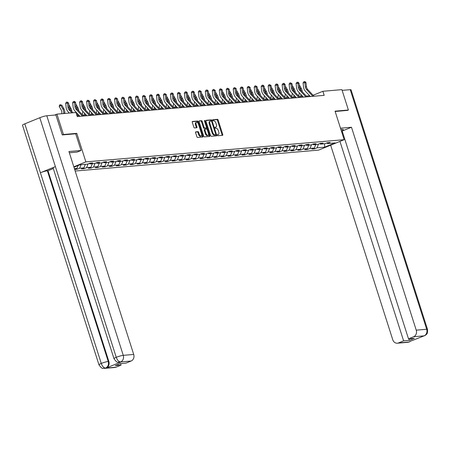 <?xml version="1.0" encoding="UTF-8"?>
<svg xmlns="http://www.w3.org/2000/svg" width="450" height="450" viewBox="0 0 450 450"><rect width="100%" height="100%" fill="white"/><g stroke="black" fill="none" stroke-linecap="round" stroke-linejoin="round"><path stroke-width="0.67" d="M217.406 135.191A0.591 0.298 67.8 0 0 217.89 135.726L222.559 135.326A0.849 0.427 67.8 0 0 222.626 135.309A0.849 0.427 67.8 0 0 222.744 134.488L218.149 120.088A0.849 0.427 67.8 0 0 217.451 119.329L212.788 119.728A0.591 0.298 67.8 0 0 212.743 119.739A0.591 0.298 67.8 0 0 212.659 120.313A0.591 0.298 67.8 0 0 213.143 120.847L213.75 120.797A2.711 1.361 67.8 0 1 215.972 123.238L216.354 124.436A2.711 1.361 67.8 0 1 215.972 127.069A2.711 1.361 67.8 0 1 215.764 127.114L215.162 127.17A0.591 0.298 67.8 0 0 215.117 127.181A0.591 0.298 67.8 0 0 215.032 127.755A0.591 0.298 67.8 0 0 215.516 128.289L216.124 128.233A2.711 1.361 67.8 0 1 218.346 130.674L218.728 131.873A2.711 1.361 67.8 0 1 218.346 134.505A2.711 1.361 67.8 0 1 218.138 134.556L217.536 134.606A0.591 0.298 67.8 0 0 217.491 134.618A0.591 0.298 67.8 0 0 217.406 135.191M195.784 131.833A0.849 0.427 67.8 0 0 195.716 131.85A0.849 0.427 67.8 0 0 195.598 132.671L196.886 136.71A0.849 0.427 67.8 0 0 197.584 137.475L202.764 137.025A0.849 0.427 67.8 0 0 202.832 137.014A0.849 0.427 67.8 0 0 202.95 136.187L198.354 121.793A0.849 0.427 67.8 0 0 197.662 121.028L192.476 121.472A0.849 0.427 67.8 0 0 192.409 121.489A0.849 0.427 67.8 0 0 192.291 122.31L193.849 127.192A0.849 0.427 67.8 0 0 194.546 127.952L196.763 127.761A0.849 0.427 67.8 0 0 196.83 127.749A0.849 0.427 67.8 0 0 196.948 126.922L196.172 124.504A2.267 1.142 67.8 0 1 196.493 122.304A2.267 1.142 67.8 0 1 198.523 124.301L201.549 133.785A2.267 1.142 67.8 0 1 201.229 135.979A2.267 1.142 67.8 0 1 199.198 133.982L198.697 132.407A0.849 0.427 67.8 0 0 198 131.642L195.66 131.884M120.532 361.952L119.379 362.261C117.776 361.468 117.99 364.269 113.985 358.673L53.128 167.985A5.31 0.709 -17.7 0 1 55.395 166.618L39.791 117.726A5.31 0.709 -17.7 0 1 46.794 115.757L55.901 114.969L62.274 134.938L75.701 133.785L76.781 133.358L63.444 134.505L56.942 114.131L54.608 115.082M76.781 133.358L85.883 161.876L344.16 139.68L318.6 150.114L75.172 171.034M347.361 110.436L348.396 110.014L335.053 111.161L344.16 139.68M348.396 110.014L341.893 89.64L322.869 91.277L313.099 95.265M56.942 114.131L75.966 112.494L77.265 116.567L324.169 95.349L322.869 91.277M210.549 135.534A0.849 0.427 67.8 0 0 211.247 136.299L216.433 135.855A0.849 0.427 67.8 0 0 216.495 135.838A0.849 0.427 67.8 0 0 216.613 135.017L212.018 120.617A0.849 0.427 67.8 0 0 211.326 119.852L206.139 120.302A0.849 0.427 67.8 0 0 206.078 120.313A0.849 0.427 67.8 0 0 205.954 121.14L210.549 135.534M209.599 136.44L204.412 136.884A0.849 0.427 67.8 0 1 203.721 136.125L199.125 121.725A0.849 0.427 67.8 0 1 199.243 120.904A0.849 0.427 67.8 0 1 199.311 120.887L201.527 120.696A0.849 0.427 67.8 0 1 202.224 121.461L204.086 127.299A0.849 0.427 67.8 0 0 204.778 128.059L206.252 127.935A0.849 0.427 67.8 0 0 206.319 127.918A0.849 0.427 67.8 0 0 206.438 127.097L204.497 121.016A0.591 0.298 67.8 0 1 204.581 120.442A0.591 0.298 67.8 0 1 205.11 120.966L209.784 135.602A0.849 0.427 67.8 0 1 209.661 136.423A0.849 0.427 67.8 0 1 209.599 136.44M73.823 166.804L85.883 161.876M76.866 168.486L77.108 169.251L79.633 168.227L83.925 167.856L81.405 168.885L84.094 168.654L86.614 167.625L90.911 167.254L88.391 168.283L91.074 168.053L93.594 167.023L97.892 166.657L95.372 167.681L98.055 167.451L100.581 166.421L104.878 166.056L102.353 167.085L105.041 166.854L107.561 165.825L111.859 165.454L109.339 166.483L112.022 166.252L114.542 165.223L118.839 164.852L116.319 165.881L119.008 165.651L121.528 164.621L125.826 164.256L123.306 165.285L125.989 165.054L128.509 164.025L132.806 163.654L130.286 164.683L132.969 164.453L135.495 163.423L139.787 163.052L137.267 164.081L139.956 163.851L142.476 162.821L146.773 162.456L144.253 163.485L146.936 163.254L149.456 162.225L153.754 161.854L151.234 162.883L153.922 162.653L156.442 161.623L160.74 161.252L158.214 162.281L160.903 162.051L163.423 161.021L167.721 160.656L165.201 161.685L167.884 161.454L170.404 160.425L174.701 160.054L172.181 161.083L174.87 160.852L177.39 159.823L181.688 159.452L179.167 160.481L181.851 160.251L184.371 159.221L188.668 158.856L186.148 159.885L188.831 159.654L191.357 158.625L195.654 158.254L193.129 159.283L195.817 159.053L198.338 158.023L202.635 157.652L200.115 158.681L202.798 158.451L205.318 157.421L209.616 157.056L207.096 158.079L209.784 157.849L212.304 156.825L216.602 156.454L214.076 157.483L216.765 157.252L219.285 156.223L223.583 155.852L221.062 156.881L223.746 156.651L226.266 155.621L230.563 155.256L228.043 156.279L230.732 156.049L233.252 155.019L237.549 154.654L235.029 155.683L237.713 155.453L240.232 154.423L244.53 154.052L242.01 155.081L244.693 154.851L247.219 153.821L251.516 153.45L248.991 154.479L251.679 154.249L254.199 153.219L258.497 152.854L255.977 153.883L258.66 153.653L261.18 152.623L265.477 152.252L262.957 153.281L265.646 153.051L268.166 152.021L272.464 151.65L269.944 152.679L272.627 152.449L275.147 151.419L279.444 151.054L276.924 152.083L279.608 151.852L282.133 150.823L286.425 150.452L283.905 151.481L286.594 151.251L289.114 150.221L293.411 149.85L290.891 150.879L293.574 150.649L296.094 149.619L300.392 149.254L297.872 150.283L300.561 150.053L303.081 149.023L307.378 148.652L304.853 149.681L307.541 149.451L310.061 148.421L314.359 148.05L311.839 149.079L314.522 148.849L317.042 147.819L324.652 147.167L335.154 142.881L327.544 143.533L330.064 142.509L327.381 142.74L324.855 143.764L320.558 144.135L323.083 143.106L320.394 143.336L317.874 144.366L313.577 144.737L316.097 143.707L313.414 143.938L310.894 144.968L306.596 145.333L309.116 144.309L306.428 144.54L303.907 145.569L299.61 145.935L302.13 144.906L299.447 145.136L296.927 146.166L292.629 146.537L295.149 145.507L292.466 145.738L289.941 146.768L285.649 147.139L288.169 146.109L285.48 146.34L282.96 147.369L278.662 147.735L281.183 146.706L278.499 146.936L275.979 147.966L271.682 148.337L274.202 147.308L271.519 147.538L268.993 148.567L264.696 148.939L267.221 147.909L264.532 148.14L262.012 149.169L257.715 149.535L260.235 148.506L257.552 148.736L255.032 149.766L250.734 150.137L253.254 149.107L250.566 149.338L248.046 150.368L243.748 150.739L246.268 149.709L243.585 149.94L241.065 150.969L236.768 151.335L239.287 150.306L236.604 150.536L234.079 151.566L229.781 151.937L232.307 150.907L229.618 151.138L227.098 152.167L222.801 152.539L225.321 151.509L222.638 151.74L220.118 152.769L215.82 153.135L218.34 152.106L215.651 152.342L213.131 153.366L208.834 153.737L211.359 152.708L208.671 152.938L206.151 153.968L201.853 154.339L204.373 153.309L201.69 153.54L199.17 154.569L194.873 154.935L197.393 153.911L194.704 154.142L192.184 155.166L187.886 155.537L190.406 154.507L187.723 154.738L185.203 155.768L180.906 156.139L183.426 155.109L180.743 155.34L178.217 156.369L173.919 156.741L176.445 155.711L173.756 155.942L171.236 156.971L166.939 157.337L169.459 156.308L166.776 156.538L164.256 157.567L159.958 157.939L162.478 156.909L159.789 157.14L157.269 158.169L152.972 158.541L155.492 157.511L152.809 157.742L150.289 158.771L145.991 159.137L148.511 158.107L145.828 158.338L143.303 159.368L139.011 159.739L141.531 158.709L138.842 158.94L136.322 159.969L132.024 160.341L134.544 159.311L131.861 159.542L129.341 160.571L125.044 160.937L127.564 159.907L124.881 160.138L122.355 161.167L118.058 161.539L120.583 160.509L117.894 160.74L115.374 161.769L111.077 162.141L113.597 161.111L110.914 161.342L108.394 162.371L104.096 162.737L106.616 161.708L103.927 161.938L101.407 162.968L97.11 163.339L99.63 162.309L96.947 162.54L94.427 163.569L90.129 163.941L92.649 162.911L89.966 163.142L87.441 164.171L79.836 164.824L73.957 167.22M77.108 169.251L74.672 169.464M74.649 169.391L76.944 168.458L74.419 168.671M81.006 164.722L79.633 168.227M85.303 164.351L83.925 167.856M90.129 163.941L89.235 163.44M88.071 163.912L86.614 167.625M92.284 163.755L90.911 167.254M97.11 163.339L96.216 162.838M95.051 163.316L93.594 167.023M99.27 163.153L97.892 166.657M104.096 162.737L103.202 162.236M102.038 162.714L100.581 166.421M106.251 162.551L104.878 166.056M111.077 162.141L110.183 161.64M109.018 162.112L107.561 165.825M113.231 161.955L111.859 165.454M118.058 161.539L117.169 161.038M115.999 161.516L114.542 165.223M120.218 161.353L118.839 164.852M125.044 160.937L124.149 160.436M122.985 160.914L121.528 164.621M127.198 160.751L125.826 164.256M132.024 160.341L131.13 159.84M129.966 160.312L128.509 164.025M134.179 160.155L132.806 163.654M139.011 159.739L138.116 159.238M136.946 159.716L135.495 163.423M141.165 159.553L139.787 163.052M145.991 159.137L145.097 158.636M143.933 159.114L142.476 162.821M148.146 158.951L146.773 162.456M152.972 158.541L152.083 158.04M150.913 158.513L149.456 162.225M155.132 158.355L153.754 161.854M159.958 157.939L159.064 157.438M157.899 157.911L156.442 161.623M162.112 157.753L160.74 161.252M166.939 157.337L166.044 156.836M164.88 157.314L163.423 161.021M169.093 157.151L167.721 160.656M173.919 156.741L173.031 156.234M171.861 156.713L170.404 160.425M176.079 156.555L174.701 160.054M180.906 156.139L180.011 155.638M178.847 156.111L177.39 159.823M183.06 155.953L181.688 159.452M187.886 155.537L186.992 155.036M185.828 155.514L184.371 159.221M190.041 155.351L188.668 158.856M194.873 154.935L193.978 154.434M192.814 154.912L191.357 158.625M197.027 154.755L195.654 158.254M201.853 154.339L200.959 153.838M199.794 154.311L198.338 158.023M204.007 154.153L202.635 157.652M208.834 153.737L207.945 153.236M206.775 153.714L205.318 157.421M210.994 153.551L209.616 157.056M215.82 153.135L214.926 152.634M213.761 153.112L212.304 156.825M217.974 152.949L216.602 156.454M222.801 152.539L221.906 152.038M220.742 152.511L219.285 156.223M224.955 152.353L223.583 155.852M229.781 151.937L228.893 151.436M227.722 151.914L226.266 155.621M231.941 151.751L230.563 155.256M236.768 151.335L235.873 150.834M234.709 151.312L233.252 155.019M238.922 151.149L237.549 154.654M243.748 150.739L242.854 150.238M241.689 150.711L240.232 154.423M245.908 150.553L244.53 154.052M250.734 150.137L249.84 149.636M248.676 150.114L247.219 153.821M252.889 149.951L251.516 153.45M257.715 149.535L256.821 149.034M255.656 149.513L254.199 153.219M259.869 149.349L258.497 152.854M264.696 148.939L263.807 148.438M262.637 148.911L261.18 152.623M266.856 148.753L265.477 152.252M271.682 148.337L270.787 147.836M269.623 148.309L268.166 152.021M273.836 148.151L272.464 151.65M278.662 147.735L277.768 147.234M276.604 147.713L275.147 151.419M280.817 147.549L279.444 151.054M285.649 147.139L284.754 146.638M283.584 147.111L282.133 150.823M287.803 146.953L286.425 150.452M292.629 146.537L291.735 146.036M290.571 146.509L289.114 150.221M294.784 146.351L293.411 149.85M299.61 145.935L298.716 145.434M297.551 145.912L296.094 149.619M301.77 145.749L300.392 149.254M306.596 145.333L305.702 144.833M304.537 145.311L303.081 149.023M308.751 145.153L307.378 148.652M313.577 144.737L312.683 144.236M311.518 144.709L310.061 148.421M315.731 144.551L314.359 148.05M320.558 144.135L319.669 143.634M318.499 144.112L317.042 147.819M324.602 143.786L324.652 147.167M327.544 143.533L326.649 143.032M63.444 134.505L62.409 134.927M309.651 95.749L306.276 96.041M302.664 96.351L299.295 96.638M295.684 96.953L292.314 97.239M288.703 97.549L285.328 97.841M281.717 98.151L278.347 98.443M274.736 98.752L271.361 99.039M267.756 99.349L264.381 99.641M260.769 99.951L257.4 100.243M253.789 100.552L250.414 100.839M246.803 101.149L243.433 101.441M239.822 101.751L236.447 102.043M232.841 102.353L229.466 102.639M225.855 102.949L222.486 103.241M218.874 103.551L215.499 103.843M211.894 104.153L208.519 104.439M204.907 104.754L201.538 105.041M197.927 105.351L194.552 105.643M190.941 105.953L187.571 106.239M183.96 106.554L180.585 106.841M176.979 107.151L173.604 107.443M169.993 107.752L166.624 108.039M163.013 108.354L159.638 108.641M156.026 108.951L152.657 109.243M149.046 109.552L145.676 109.845M142.065 110.154L138.69 110.441M135.079 110.751L131.709 111.043M128.098 111.353L124.723 111.645M121.117 111.954L117.742 112.241M114.131 112.551L110.762 112.843M107.151 113.153L103.776 113.445M100.164 113.754L96.795 114.041M93.184 114.351L89.809 114.643M86.203 114.953L82.828 115.245M79.217 115.554L77.001 115.746M78.092 165.532L76.944 168.458M314.28 148.084L314.522 148.849M307.294 148.686L307.541 149.451M300.313 149.282L300.561 150.053M293.332 149.884L293.574 150.649M286.346 150.486L286.594 151.251M279.366 151.082L279.608 151.852M272.385 151.684L272.627 152.449M265.399 152.286L265.646 153.051M258.418 152.888L258.66 153.653M251.432 153.484L251.679 154.249M244.451 154.086L244.693 154.851M237.471 154.688L237.713 155.453M230.484 155.284L230.732 156.049M223.504 155.886L223.746 156.651M216.518 156.487L216.765 157.252M209.537 157.084L209.784 157.849M202.556 157.686L202.798 158.451M195.57 158.287L195.817 159.053M188.589 158.884L188.831 159.654M181.609 159.486L181.851 160.251M174.623 160.088L174.87 160.852M167.642 160.684L167.884 161.454M160.656 161.286L160.903 162.051M153.675 161.888L153.922 162.653M146.694 162.489L146.936 163.254M139.708 163.086L139.956 163.851M132.727 163.688L132.969 164.453M125.747 164.289L125.989 165.054M118.761 164.886L119.008 165.651M111.78 165.487L112.022 166.252M104.794 166.089L105.041 166.854M97.813 166.686L98.055 167.451M90.832 167.287L91.074 168.053M83.846 167.889L84.094 168.654M217.361 134.843L217.446 134.837A2.711 1.361 67.8 0 0 217.654 134.786A2.711 1.361 67.8 0 0 217.839 134.679M215.466 127.237A2.711 1.361 67.8 0 1 215.28 127.35A2.711 1.361 67.8 0 1 215.072 127.401L214.987 127.406M222.103 135.366A0.849 0.427 67.8 0 0 222.053 134.769L217.457 120.369A0.849 0.427 67.8 0 0 216.765 119.61L212.614 119.964M211.388 121.089L211.331 120.898A0.849 0.427 67.8 0 0 210.634 120.139L205.909 120.544M215.972 135.894A0.849 0.427 67.8 0 0 215.921 135.298L215.724 134.674M215.589 134.775A0.591 0.298 67.8 0 0 215.634 134.764A0.591 0.298 67.8 0 0 215.719 134.19L211.686 121.551A0.591 0.298 67.8 0 0 211.196 121.016L210.561 121.073A2.711 1.361 67.8 0 0 210.352 121.117A2.711 1.361 67.8 0 0 209.976 123.75L212.732 132.39A2.711 1.361 67.8 0 0 214.954 134.831L215.589 134.775L214.898 135.056A0.591 0.298 67.8 0 0 214.942 135.045A0.591 0.298 67.8 0 0 214.982 135.023M209.869 121.354A2.711 1.361 67.8 0 0 209.666 121.404A2.711 1.361 67.8 0 0 209.284 124.031L209.976 123.75M214.898 135.056L214.262 135.112A2.711 1.361 67.8 0 1 212.04 132.671L209.284 124.031M199.074 121.129L201.527 120.696M205.684 128.166A0.849 0.427 67.8 0 1 205.627 128.199A0.849 0.427 67.8 0 1 205.56 128.216L204.092 128.34A0.849 0.427 67.8 0 1 203.394 127.581L201.532 121.742A0.849 0.427 67.8 0 0 200.835 120.977M206.482 127.704L206.972 129.234M208.553 134.196L209.093 135.883L209.784 135.602M206.021 133.358A2.267 1.142 67.8 0 0 208.052 135.354A2.267 1.142 67.8 0 0 208.367 133.155L207.304 129.814A0.849 0.427 67.8 0 0 206.612 129.054L205.138 129.178A0.849 0.427 67.8 0 0 205.071 129.195A0.849 0.427 67.8 0 0 204.953 130.016L206.021 133.358L205.329 133.639A2.267 1.142 67.8 0 0 207.36 135.636L208.052 135.354M205.014 129.229L204.446 129.459A0.849 0.427 67.8 0 0 204.384 129.476A0.849 0.427 67.8 0 0 204.261 130.297L204.953 130.016M205.329 133.639L204.261 130.297M209.138 136.479A0.849 0.427 67.8 0 0 209.093 135.883M201.229 135.979L200.542 136.266A2.267 1.142 67.8 0 1 198.506 134.269L198.006 132.688A0.849 0.427 67.8 0 0 197.308 131.923L195.553 132.075M196.493 122.304L195.801 122.586A2.267 1.142 67.8 0 0 195.486 124.785L196.172 124.504M196.301 127.8A0.849 0.427 67.8 0 0 196.256 127.209L195.486 124.785M198.051 123.289L197.662 122.074A0.849 0.427 67.8 0 0 196.971 121.309L192.246 121.719M202.309 137.064A0.849 0.427 67.8 0 0 202.258 136.474L201.735 134.826M299.222 84.797L301.314 88.419A6.474 5.529 85.1 0 1 302.226 91.693M299.509 87.289L300.195 88.521A6.474 5.529 85.1 0 1 300.881 90.248M300.904 94.461L300.69 96.519M301.899 95.529L301.809 96.424M298.862 96.176L299.233 92.661M312.874 96.323L306.591 89.578A4.314 3.684 85.1 0 1 305.387 86.912L304.897 82.721L303.069 82.952L303.559 87.142A6.474 5.529 -94.9 0 0 305.364 91.147L310.382 96.536M313.993 96.227L307.71 89.483A4.314 3.684 85.1 0 1 306.506 86.811L306.017 82.626L304.897 82.721L304.554 81.647L305.004 81.608L306.017 82.626M303.069 82.952L303.823 81.742L304.554 81.647M341.398 131.04A9.709 1.299 162.3 0 0 343.26 129.578A9.709 1.299 162.3 0 0 341.781 129.358L340.886 129.437M342.681 132.576L341.91 132.643M408.887 338.805L409.382 340.346L414.281 338.344L408.51 338.839L342.191 131.04L351.484 127.249L416.239 330.159L426.69 329.259L350.229 89.679L342.124 90.371M340.493 128.188L351.484 127.249M330.666 145.187L392.754 339.744A5.181 4.421 -94.9 0 0 397.344 343.215A5.181 4.421 -94.9 0 0 398.458 342.945L403.605 340.841L339.952 141.396M350.229 89.679A5.31 0.709 -17.7 0 1 351.039 89.797L427.5 329.383A5.31 0.709 -17.7 0 0 426.69 329.259A5.181 4.421 85.1 0 1 424.108 335.841L413.657 336.741A5.181 4.421 -94.9 0 0 416.239 330.159M408.51 338.839L413.657 336.741M409.382 340.346L403.605 340.841M423.934 335.914L410.119 341.359M347.479 110.385L335.16 111.487M410.895 341.038L409.084 341.972M75.701 133.785L81.034 150.491L77.062 152.111L70.706 152.657A9.709 1.299 162.3 0 0 69.367 152.837M81.034 150.491L68.946 151.526L133.706 354.442A5.181 4.421 85.1 0 1 131.124 361.024L125.978 363.122L120.201 363.617L115.296 365.619L121.073 365.124L115.926 367.223A5.181 4.421 85.1 0 1 114.812 367.493L104.361 368.392A5.181 4.421 -94.9 0 0 105.474 368.123L115.926 367.223M104.361 368.392C102.746 367.605 102.96 370.395 98.961 364.804L22.5 125.218A5.31 0.709 -17.7 0 1 24.806 123.84L40.41 172.738A5.31 0.709 -17.7 0 1 47.374 170.781L108.231 361.468L108.838 361.418A5.181 4.421 85.1 0 1 106.251 367.999L121.101 361.941A5.181 4.421 85.1 0 1 119.987 362.211L119.379 362.261M39.791 117.726L24.806 123.84M113.985 358.673A5.31 0.709 -17.7 0 1 116.252 357.311L55.395 166.618L40.41 172.738L101.267 363.426C102.353 366.384 103.764 367.942 105.514 368.083L105.474 368.123M121.073 365.124L120.583 363.583M53.308 168.553L47.981 170.73L108.838 361.418M47.981 170.73L47.374 170.781M46.794 115.757L123.255 355.337A5.31 0.709 -17.7 0 0 116.252 357.311C117.349 360.27 118.772 361.817 120.527 361.957M292.236 85.399L294.328 89.021A6.474 5.529 85.1 0 1 295.239 92.289M292.528 87.891L293.209 89.117A6.474 5.529 85.1 0 1 293.895 90.849M293.923 95.062L293.704 97.121M294.919 96.131L294.823 97.026M291.876 96.772L292.247 93.263M285.255 86.001L287.347 89.623A6.474 5.529 85.1 0 1 288.259 92.891M285.548 88.492L286.228 89.719A6.474 5.529 85.1 0 1 286.914 91.446M286.942 95.659L286.723 97.723M287.938 96.728L287.843 97.622M284.895 97.374L285.266 93.864M305.887 96.919L299.604 90.18A4.314 3.684 85.1 0 1 298.406 87.508L297.917 83.317L296.089 83.554L296.578 87.744A6.474 5.529 -94.9 0 0 298.378 91.749L303.401 97.133M307.007 96.823L300.724 90.084A4.314 3.684 85.1 0 1 299.526 87.413L299.036 83.222L297.917 83.317L297.574 82.249L298.024 82.209L299.036 83.222M296.089 83.554L296.843 82.339L297.574 82.249M298.907 97.521L292.624 90.782A4.314 3.684 85.1 0 1 291.426 88.11L290.936 83.919L289.108 84.156L289.598 88.346A6.474 5.529 -94.9 0 0 291.397 92.351L296.415 97.734M300.026 97.425L293.743 90.686A4.314 3.684 85.1 0 1 292.545 88.014L292.056 83.824L290.936 83.919L290.593 82.845L292.056 83.824M289.108 84.156L289.862 82.941L290.593 82.845M278.274 86.597L280.367 90.225A6.474 5.529 85.1 0 1 281.278 93.493M278.561 89.089L279.248 90.321A6.474 5.529 85.1 0 1 279.928 92.047M279.956 96.261L279.743 98.319M280.952 97.329L280.856 98.224M277.909 97.976L278.28 94.466M271.288 87.199L273.381 90.821A6.474 5.529 85.1 0 1 274.292 94.089M271.581 89.691L272.261 90.917A6.474 5.529 85.1 0 1 272.947 92.649M272.976 96.862L272.756 98.921M273.971 97.931L273.876 98.826M270.928 98.573L271.299 95.062M264.308 87.801L266.4 91.423A6.474 5.529 85.1 0 1 267.311 94.691M264.6 90.293L265.281 91.519A6.474 5.529 85.1 0 1 265.967 93.246M265.989 97.459L265.776 99.523M266.991 98.528L266.895 99.422M263.947 99.174L264.319 95.664M291.926 98.123L285.643 91.378A4.314 3.684 85.1 0 1 284.439 88.712L283.95 84.521L282.122 84.752L282.611 88.942A6.474 5.529 -94.9 0 0 284.411 92.948L289.434 98.336M293.046 98.027L286.762 91.282A4.314 3.684 85.1 0 1 285.559 88.616L285.069 84.426L283.95 84.521L283.607 83.447L284.057 83.407L285.069 84.426M282.122 84.752L282.876 83.543L283.607 83.447M284.94 98.719L278.657 91.98A4.314 3.684 85.1 0 1 277.459 89.308L276.969 85.117L275.141 85.354L275.631 89.544A6.474 5.529 -94.9 0 0 277.431 93.549L282.448 98.938M286.059 98.623L279.776 91.884A4.314 3.684 85.1 0 1 278.578 89.212L278.089 85.022L276.969 85.117L276.626 84.049L277.076 84.009L278.089 85.022M275.141 85.354L275.895 84.139L276.626 84.049M277.959 99.321L271.676 92.582A4.314 3.684 85.1 0 1 270.478 89.91L269.989 85.719L268.161 85.956L268.65 90.146A6.474 5.529 -94.9 0 0 270.45 94.151L275.468 99.534M279.079 99.225L272.796 92.486A4.314 3.684 85.1 0 1 271.592 89.814L271.102 85.624L269.989 85.719L269.646 84.645L271.102 85.624M268.161 85.956L268.914 84.741L269.646 84.645M257.321 88.403L259.414 92.025A6.474 5.529 85.1 0 1 260.325 95.293M257.614 90.889L258.3 92.121A6.474 5.529 85.1 0 1 258.981 93.847M259.009 98.061L258.789 100.119M260.004 99.129L259.909 100.024M256.961 99.776L257.332 96.266M270.979 99.922L264.696 93.178A4.314 3.684 85.1 0 1 263.492 90.512L263.002 86.321L261.174 86.552L261.664 90.742A6.474 5.529 -94.9 0 0 263.464 94.748L268.487 100.136M272.093 99.827L265.809 93.082A4.314 3.684 85.1 0 1 264.611 90.416L264.122 86.226L263.002 86.321L262.659 85.247L263.109 85.207L264.122 86.226M261.174 86.552L261.928 85.343L262.659 85.247M250.341 88.999L252.433 92.621A6.474 5.529 85.1 0 1 253.344 95.889M250.633 91.491L251.314 92.717A6.474 5.529 85.1 0 1 252 94.449M252.028 98.663L251.809 100.721M253.024 99.731L252.928 100.626M249.981 100.373L250.352 96.862M263.993 100.524L257.709 93.78A4.314 3.684 85.1 0 1 256.511 91.108L256.022 86.918L254.194 87.154L254.683 91.344A6.474 5.529 -94.9 0 0 256.483 95.349L261.501 100.738M265.112 100.423L258.829 93.684A4.314 3.684 85.1 0 1 257.631 91.013L257.141 86.822L256.022 86.918L255.679 85.849L257.141 86.822M254.194 87.154L254.947 85.939L255.679 85.849M243.36 89.601L245.453 93.223A6.474 5.529 85.1 0 1 246.364 96.491M243.647 92.093L244.333 93.319A6.474 5.529 85.1 0 1 245.014 95.046M245.042 99.259L244.828 101.323M246.037 100.328L245.947 101.228M243 100.974L243.366 97.464M257.012 101.121L250.729 94.382A4.314 3.684 85.1 0 1 249.525 91.71L249.036 87.519L247.208 87.756L247.697 91.946A6.474 5.529 -94.9 0 0 249.497 95.951L254.52 101.334M258.131 101.025L251.848 94.286A4.314 3.684 85.1 0 1 250.644 91.614L250.155 87.424L249.036 87.519L248.692 86.445L250.155 87.424M247.208 87.756L247.961 86.541L248.692 86.445M236.374 90.203L238.466 93.825A6.474 5.529 85.1 0 1 239.377 97.093M236.666 92.689L237.347 93.921A6.474 5.529 85.1 0 1 238.033 95.647M238.061 99.861L237.842 101.919M239.057 100.929L238.961 101.824M236.014 101.576L236.385 98.066M250.026 101.722L243.743 94.978A4.314 3.684 85.1 0 1 242.544 92.312L242.055 88.121L240.227 88.352L240.716 92.543A6.474 5.529 -94.9 0 0 242.516 96.547L247.534 101.936M251.145 101.627L244.862 94.883A4.314 3.684 85.1 0 1 243.664 92.216L243.174 88.026L242.055 88.121L241.712 87.047L242.162 87.008L243.174 88.026M240.227 88.352L240.981 87.142L241.712 87.047M229.393 90.799L231.486 94.421A6.474 5.529 85.1 0 1 232.397 97.695M229.686 93.291L230.366 94.517A6.474 5.529 85.1 0 1 231.053 96.249M231.081 100.462L230.861 102.521M232.076 101.531L231.981 102.426M229.033 102.172L229.404 98.663M243.045 102.324L236.762 95.58A4.314 3.684 85.1 0 1 235.564 92.908L235.074 88.718L233.246 88.954L233.736 93.144A6.474 5.529 -94.9 0 0 235.536 97.149L240.553 102.538M244.164 102.223L237.881 95.484A4.314 3.684 85.1 0 1 236.683 92.812L236.194 88.622L235.074 88.718L234.731 87.649L236.194 88.622M233.246 88.954L234 87.739L234.731 87.649M222.412 91.401L224.505 95.023A6.474 5.529 85.1 0 1 225.416 98.291M222.699 93.892L223.386 95.119A6.474 5.529 85.1 0 1 224.066 96.851M224.094 101.064L223.875 103.123M225.09 102.133L224.994 103.028M222.047 102.774L222.418 99.264M236.064 102.921L229.781 96.182A4.314 3.684 85.1 0 1 228.578 93.51L228.088 89.319L226.26 89.556L226.749 93.746A6.474 5.529 -94.9 0 0 228.549 97.751L233.572 103.134M237.184 102.825L230.901 96.086A4.314 3.684 85.1 0 1 229.697 93.414L229.208 89.224L228.088 89.319L227.745 88.245L229.208 89.224M226.26 89.556L227.014 88.341L227.745 88.245M215.426 92.002L217.519 95.625A6.474 5.529 85.1 0 1 218.43 98.893M215.719 94.489L216.399 95.721A6.474 5.529 85.1 0 1 217.086 97.448M217.114 101.661L216.894 103.719M218.109 102.729L218.014 103.624M215.066 103.376L215.438 99.866M229.078 103.522L222.795 96.778A4.314 3.684 85.1 0 1 221.597 94.112L221.107 89.921L219.279 90.157L219.769 94.343A6.474 5.529 -94.9 0 0 221.569 98.353L226.586 103.736M230.197 103.427L223.914 96.683A4.314 3.684 85.1 0 1 222.716 94.016L222.227 89.826L221.107 89.921L220.764 88.847L222.227 89.826M219.279 90.157L220.033 88.942L220.764 88.847M208.446 92.599L210.538 96.221A6.474 5.529 85.1 0 1 211.449 99.495M208.732 95.091L209.419 96.317A6.474 5.529 85.1 0 1 210.105 98.049M210.127 102.263L209.914 104.321M211.123 103.331L211.033 104.226M208.086 103.972L208.457 100.462M222.097 104.124L215.814 97.38A4.314 3.684 85.1 0 1 214.611 94.708L214.121 90.523L212.293 90.754L212.782 94.944A6.474 5.529 -94.9 0 0 214.588 98.949L219.606 104.338M223.217 104.029L216.934 97.284A4.314 3.684 85.1 0 1 215.73 94.612L215.241 90.422L214.121 90.523L213.784 89.449L215.241 90.422M212.293 90.754L213.053 89.539L213.784 89.449M201.459 93.201L203.552 96.823A6.474 5.529 85.1 0 1 204.463 100.091M201.752 95.692L202.438 96.919A6.474 5.529 85.1 0 1 203.119 98.651M203.147 102.864L202.928 104.923M204.143 103.933L204.047 104.828M201.099 104.574L201.471 101.064M215.111 104.721L208.828 97.982A4.314 3.684 85.1 0 1 207.63 95.31L207.141 91.119L205.312 91.356L205.802 95.546A6.474 5.529 -94.9 0 0 207.602 99.551L212.625 104.934M216.231 104.625L209.947 97.886A4.314 3.684 85.1 0 1 208.749 95.214L208.26 91.024L207.141 91.119L206.797 90.051L207.248 90.011L208.26 91.024M205.312 91.356L206.066 90.141L206.797 90.051M194.479 93.802L196.571 97.425A6.474 5.529 85.1 0 1 197.482 100.693M194.771 96.289L195.452 97.521A6.474 5.529 85.1 0 1 196.138 99.248M196.166 103.461L195.947 105.519M197.162 104.529L197.066 105.424M194.119 105.176L194.49 101.666M208.131 105.323L201.847 98.584A4.314 3.684 85.1 0 1 200.649 95.912L200.16 91.721L198.332 91.957L198.821 96.148A6.474 5.529 -94.9 0 0 200.621 100.153L205.639 105.536M209.25 105.227L202.967 98.483A4.314 3.684 85.1 0 1 201.769 95.816L201.279 91.626L200.16 91.721L199.817 90.647L201.279 91.626M198.332 91.957L199.086 90.742L199.817 90.647M187.498 94.399L189.591 98.021A6.474 5.529 85.1 0 1 190.502 101.295M187.785 96.891L188.471 98.123A6.474 5.529 85.1 0 1 189.152 99.849M189.18 104.062L188.966 106.121M190.176 105.131L190.086 106.026M187.138 105.772L187.504 102.263M201.15 105.924L194.867 99.18A4.314 3.684 85.1 0 1 193.663 96.514L193.174 92.323L191.346 92.554L191.835 96.744A6.474 5.529 -94.9 0 0 193.635 100.749L198.658 106.138M202.269 105.829L195.986 99.084A4.314 3.684 85.1 0 1 194.782 96.413L194.293 92.228L193.174 92.323L192.831 91.249L193.281 91.209L194.293 92.228M191.346 92.554L192.099 91.344L192.831 91.249M180.512 95.001L182.604 98.623A6.474 5.529 85.1 0 1 183.516 101.891M180.804 97.492L181.485 98.719A6.474 5.529 85.1 0 1 182.171 100.451M182.199 104.664L181.98 106.723M183.195 105.733L183.099 106.627M180.152 106.374L180.523 102.864M194.164 106.521L187.881 99.782A4.314 3.684 85.1 0 1 186.683 97.11L186.193 92.919L184.365 93.156L184.854 97.346A6.474 5.529 -94.9 0 0 186.654 101.351L191.672 106.734M195.283 106.425L189 99.686A4.314 3.684 85.1 0 1 187.802 97.014L187.312 92.824L186.193 92.919L185.85 91.851L186.3 91.811L187.312 92.824M184.365 93.156L185.119 91.941L185.85 91.851M173.531 95.603L175.624 99.225A6.474 5.529 85.1 0 1 176.535 102.493M173.824 98.094L174.504 99.321A6.474 5.529 85.1 0 1 175.191 101.047M175.219 105.261L174.999 107.319M176.214 106.329L176.119 107.224M173.171 106.976L173.542 103.466M187.183 107.123L180.9 100.384A4.314 3.684 85.1 0 1 179.702 97.712L179.213 93.521L177.384 93.758L177.874 97.948A6.474 5.529 -94.9 0 0 179.674 101.953L184.691 107.336M188.303 107.027L182.019 100.288A4.314 3.684 85.1 0 1 180.821 97.616L180.332 93.426L179.213 93.521L178.869 92.447L180.332 93.426M177.384 93.758L178.138 92.543L178.869 92.447M166.545 96.199L168.643 99.821A6.474 5.529 85.1 0 1 169.549 103.095M166.838 98.691L167.524 99.922A6.474 5.529 85.1 0 1 168.204 101.649M168.232 105.862L168.013 107.921M169.228 106.931L169.132 107.826M166.185 107.578L166.556 104.062M180.203 107.724L173.919 100.98A4.314 3.684 85.1 0 1 172.716 98.314L172.226 94.123L170.398 94.354L170.888 98.544A6.474 5.529 -94.9 0 0 172.688 102.549L177.711 107.938M181.322 107.629L175.039 100.884A4.314 3.684 85.1 0 1 173.835 98.212L173.346 94.028L172.226 94.123L171.883 93.049L172.333 93.009L173.346 94.028M170.398 94.354L171.152 93.144L171.883 93.049M159.564 96.801L161.657 100.423A6.474 5.529 85.1 0 1 162.568 103.691M159.857 99.293L160.537 100.519A6.474 5.529 85.1 0 1 161.224 102.251M161.252 106.464L161.032 108.523M162.248 107.533L162.152 108.427M159.204 108.174L159.576 104.664M173.216 108.321L166.933 101.582A4.314 3.684 85.1 0 1 165.735 98.91L165.246 94.719L163.417 94.956L163.907 99.146A6.474 5.529 -94.9 0 0 165.707 103.151L170.724 108.54M174.336 108.225L168.053 101.486A4.314 3.684 85.1 0 1 166.854 98.814L166.365 94.624L165.246 94.719L164.903 93.651L166.365 94.624M163.417 94.956L164.171 93.741L164.903 93.651M152.584 97.403L154.676 101.025A6.474 5.529 85.1 0 1 155.588 104.293M152.871 99.894L153.557 101.121A6.474 5.529 85.1 0 1 154.243 102.847M154.266 107.061L154.052 109.125M155.261 108.129L155.171 109.024M152.224 108.776L152.595 105.266M166.236 108.922L159.953 102.184A4.314 3.684 85.1 0 1 158.749 99.512L158.259 95.321L156.431 95.558L156.921 99.748A6.474 5.529 -94.9 0 0 158.726 103.753L163.744 109.136M167.355 108.827L161.072 102.088A4.314 3.684 85.1 0 1 159.868 99.416L159.379 95.226L158.259 95.321L157.916 94.247L158.366 94.207L159.379 95.226M156.431 95.558L157.185 94.343L157.916 94.247M145.597 97.999L147.69 101.627A6.474 5.529 85.1 0 1 148.601 104.895M145.89 100.491L146.571 101.722A6.474 5.529 85.1 0 1 147.257 103.449M147.285 107.663L147.066 109.721M148.281 108.731L148.185 109.626M145.237 109.378L145.609 105.868M159.249 109.524L152.966 102.78A4.314 3.684 85.1 0 1 151.768 100.114L151.279 95.923L149.451 96.154L149.94 100.344A6.474 5.529 -94.9 0 0 151.74 104.349L156.763 109.738M160.369 109.429L154.086 102.684A4.314 3.684 85.1 0 1 152.888 100.018L152.398 95.828L151.279 95.923L150.936 94.849L151.386 94.809L152.398 95.828M149.451 96.154L150.204 94.944L150.936 94.849M138.617 98.601L140.709 102.223A6.474 5.529 85.1 0 1 141.621 105.491M138.909 101.093L139.59 102.319A6.474 5.529 85.1 0 1 140.276 104.051M140.304 108.264L140.085 110.323M141.3 109.333L141.204 110.228M138.257 109.974L138.628 106.464M152.269 110.121L145.986 103.382A4.314 3.684 85.1 0 1 144.787 100.71L144.298 96.519L142.47 96.756L142.959 100.946A6.474 5.529 -94.9 0 0 144.759 104.951L149.777 110.34M153.388 110.025L147.105 103.286A4.314 3.684 85.1 0 1 145.907 100.614L145.417 96.424L144.298 96.519L143.955 95.451L145.417 96.424M142.47 96.756L143.224 95.541L143.955 95.451M131.636 99.203L133.729 102.825A6.474 5.529 85.1 0 1 134.64 106.093M131.923 101.694L132.609 102.921A6.474 5.529 85.1 0 1 133.29 104.647M133.318 108.861L133.104 110.925M134.314 109.929L134.218 110.829M131.271 110.576L131.642 107.066M145.288 110.722L139.005 103.984A4.314 3.684 85.1 0 1 137.801 101.312L137.312 97.121L135.484 97.358L135.973 101.548A6.474 5.529 -94.9 0 0 137.773 105.553L142.796 110.936M146.407 110.627L140.124 103.888A4.314 3.684 85.1 0 1 138.921 101.216L138.431 97.026L137.312 97.121L136.969 96.047L138.431 97.026M135.484 97.358L136.237 96.142L136.969 96.047M124.65 99.804L126.742 103.427A6.474 5.529 85.1 0 1 127.654 106.695M124.942 102.291L125.623 103.522A6.474 5.529 85.1 0 1 126.309 105.249M126.337 109.462L126.118 111.521M127.333 110.531L127.237 111.426M124.29 111.178L124.661 107.668M138.302 111.324L132.019 104.58A4.314 3.684 85.1 0 1 130.821 101.914L130.331 97.723L128.503 97.954L128.993 102.144A6.474 5.529 -94.9 0 0 130.793 106.149L135.81 111.538M139.421 111.229L133.138 104.484A4.314 3.684 85.1 0 1 131.94 101.818L131.451 97.627L130.331 97.723L129.988 96.649L130.438 96.609L131.451 97.627M128.503 97.954L129.257 96.744L129.988 96.649M117.669 100.401L119.762 104.023A6.474 5.529 85.1 0 1 120.673 107.291M117.962 102.892L118.642 104.119A6.474 5.529 85.1 0 1 119.329 105.851M119.351 110.064L119.138 112.123M120.353 111.133L120.257 112.028M117.309 111.774L117.681 108.264M131.321 111.926L125.038 105.182A4.314 3.684 85.1 0 1 123.84 102.51L123.351 98.319L121.522 98.556L122.012 102.746A6.474 5.529 -94.9 0 0 123.812 106.751L128.829 112.14M132.441 111.825L126.157 105.086A4.314 3.684 85.1 0 1 124.954 102.414L124.464 98.224L123.351 98.319L123.008 97.251L124.464 98.224M121.522 98.556L122.276 97.341L123.008 97.251M110.683 101.002L112.781 104.625A6.474 5.529 85.1 0 1 113.687 107.893M110.976 103.494L111.662 104.721A6.474 5.529 85.1 0 1 112.343 106.453M112.371 110.666L112.151 112.725M113.366 111.729L113.271 112.629M110.323 112.376L110.694 108.866M124.341 112.522L118.058 105.784A4.314 3.684 85.1 0 1 116.854 103.112L116.364 98.921L114.536 99.157L115.026 103.348A6.474 5.529 -94.9 0 0 116.826 107.353L121.849 112.736M125.454 112.427L119.171 105.688A4.314 3.684 85.1 0 1 117.973 103.016L117.484 98.826L116.364 98.921L116.021 97.847L117.484 98.826M114.536 99.157L115.29 97.942L116.021 97.847M103.703 101.604L105.795 105.227A6.474 5.529 85.1 0 1 106.706 108.495M103.995 104.091L104.676 105.323A6.474 5.529 85.1 0 1 105.362 107.049M105.39 111.263L105.171 113.321M106.386 112.331L106.29 113.226M103.343 112.978L103.714 109.468M117.354 113.124L111.071 106.38A4.314 3.684 85.1 0 1 109.873 103.714L109.384 99.523L107.556 99.759L108.045 103.944A6.474 5.529 -94.9 0 0 109.845 107.955L114.862 113.338M118.474 113.029L112.191 106.284A4.314 3.684 85.1 0 1 110.992 103.618L110.503 99.427L109.384 99.523L109.041 98.449L110.503 99.427M107.556 99.759L108.309 98.544L109.041 98.449M96.722 102.201L98.814 105.823A6.474 5.529 85.1 0 1 99.726 109.097M97.009 104.692L97.695 105.919A6.474 5.529 85.1 0 1 98.381 107.651M98.404 111.864L98.19 113.923M99.399 112.933L99.309 113.828M96.362 113.574L96.733 110.064M110.374 113.726L104.091 106.982A4.314 3.684 85.1 0 1 102.887 104.31L102.397 100.125L100.569 100.356L101.059 104.546A6.474 5.529 -94.9 0 0 102.859 108.551L107.882 113.94M111.493 113.631L105.21 106.886A4.314 3.684 85.1 0 1 104.006 104.214L103.517 100.024L102.397 100.125L102.054 99.051L102.504 99.011L103.517 100.024M100.569 100.356L101.323 99.141L102.054 99.051M89.736 102.802L91.828 106.425A6.474 5.529 85.1 0 1 92.739 109.693M90.028 105.294L90.709 106.521A6.474 5.529 85.1 0 1 91.395 108.253M91.423 112.466L91.204 114.525M92.419 113.535L92.323 114.429M89.376 114.176L89.747 110.666M103.388 114.323L97.104 107.584A4.314 3.684 85.1 0 1 95.906 104.912L95.417 100.721L93.589 100.957L94.078 105.148A6.474 5.529 -94.9 0 0 95.878 109.153L100.896 114.536M104.507 114.227L98.224 107.488A4.314 3.684 85.1 0 1 97.026 104.816L96.536 100.626L95.417 100.721L95.074 99.647L96.536 100.626M93.589 100.957L94.343 99.742L95.074 99.647M82.755 103.404L84.847 107.027A6.474 5.529 85.1 0 1 85.759 110.295M83.047 105.891L83.728 107.123A6.474 5.529 85.1 0 1 84.414 108.849M84.442 113.062L84.223 115.121M85.438 114.131L85.343 115.026M82.395 114.778L82.766 111.268M96.407 114.924L90.124 108.186A4.314 3.684 85.1 0 1 88.926 105.514L88.436 101.323L86.608 101.559L87.097 105.744A6.474 5.529 -94.9 0 0 88.897 109.755L93.915 115.138M97.526 114.829L91.243 108.084A4.314 3.684 85.1 0 1 90.045 105.418L89.556 101.228L88.436 101.323L88.093 100.249L89.556 101.228M86.608 101.559L87.362 100.344L88.093 100.249M75.774 104.001L77.867 107.623A6.474 5.529 85.1 0 1 78.778 110.897M76.061 106.492L76.748 107.719A6.474 5.529 85.1 0 1 77.428 109.451M77.456 113.664L77.237 115.723M78.452 114.733L78.356 115.627M75.712 112.517L75.78 111.864M89.426 115.526L83.143 108.782A4.314 3.684 85.1 0 1 81.939 106.11L81.45 101.925L79.622 102.156L80.111 106.346A6.474 5.529 -94.9 0 0 81.911 110.351L86.934 115.74M90.546 115.431L84.263 108.686A4.314 3.684 85.1 0 1 83.059 106.014L82.569 101.824L81.45 101.925L81.107 100.851L81.557 100.811L82.569 101.824M79.622 102.156L80.376 100.946L81.107 100.851M68.788 104.603L70.881 108.225A6.474 5.529 85.1 0 1 71.792 111.493M69.081 107.094L69.761 108.321A6.474 5.529 85.1 0 1 70.447 110.053M68.732 113.119L68.799 112.466M82.44 116.123L76.157 109.384A4.314 3.684 85.1 0 1 74.959 106.712L74.469 102.521L72.641 102.758L73.131 106.948A6.474 5.529 -94.9 0 0 74.931 110.953L79.948 116.336M83.559 116.027L77.276 109.288A4.314 3.684 85.1 0 1 76.078 106.616L75.589 102.426L74.469 102.521L74.126 101.453L74.576 101.413L75.589 102.426M72.641 102.758L73.395 101.543L74.126 101.453M61.746 113.715L61.824 112.984A4.314 3.684 -94.9 0 0 61.239 110.059L59.254 106.481L59.518 105.159L60.137 104.704L61.909 105.249L63.9 108.827A6.474 5.529 85.1 0 1 64.778 113.209L64.749 113.456M61.909 105.249L60.789 105.345L62.781 108.922A6.474 5.529 85.1 0 1 63.658 113.304L63.63 113.558M60.137 104.704L60.789 105.345L59.254 106.481M71.848 112.849L69.176 109.986A4.314 3.684 85.1 0 1 67.972 107.314L67.483 103.123L65.661 103.359L66.15 107.55A6.474 5.529 -94.9 0 0 67.95 111.555L69.356 113.062M72.968 112.753L70.296 109.884A4.314 3.684 85.1 0 1 69.092 107.218L68.602 103.028L67.483 103.123L67.146 102.049L68.602 103.028M65.661 103.359L66.414 102.144L67.146 102.049M217.446 134.837L218.138 134.556M215.072 127.401L215.764 127.114M216.765 119.61L217.451 119.329M217.457 120.369L218.149 120.088M222.053 134.769L222.744 134.488M210.634 120.139L211.326 119.852M211.331 120.898L212.018 120.617M215.921 135.298L216.613 135.017M212.04 132.671L212.732 132.39M214.262 135.112L214.954 134.831M201.532 121.742L202.224 121.461M203.394 127.581L204.086 127.299M204.092 128.34L204.778 128.059M205.56 128.216L206.252 127.935M204.553 121.191L205.11 120.966M197.308 131.923L198 131.642M198.006 132.688L198.697 132.407M198.506 134.269L199.198 133.982M196.256 127.209L196.948 126.922M196.971 121.309L197.662 121.028M197.662 122.074L198.354 121.793M202.258 136.474L202.95 136.187M301.314 88.419L300.195 88.521M306.591 89.578L307.71 89.483M305.387 86.912L306.506 86.811M398.458 342.945L409.05 342.006M409.466 341.904L407.796 342.315A5.181 4.421 -94.9 0 0 408.909 342.045M106.251 367.999L105.514 368.083M131.124 361.024L120.532 361.957M120.499 361.991L121.101 361.941M120.668 361.918A5.181 4.421 85.1 0 0 123.255 355.337L133.706 354.442M98.961 364.804A5.31 0.709 -17.7 0 1 101.267 363.426A5.31 0.709 -17.7 0 1 108.231 361.468C108.973 364.494 108.107 366.688 105.649 368.049M294.328 89.021L293.209 89.117M287.347 89.623L286.228 89.719M299.604 90.18L300.724 90.084M298.406 87.508L299.526 87.413M292.624 90.782L293.743 90.686M291.426 88.11L292.545 88.014M280.367 90.225L279.248 90.321M273.381 90.821L272.261 90.917M266.4 91.423L265.281 91.519M285.643 91.378L286.762 91.282M284.439 88.712L285.559 88.616M278.657 91.98L279.776 91.884M277.459 89.308L278.578 89.212M271.676 92.582L272.796 92.486M270.478 89.91L271.592 89.814M259.414 92.025L258.3 92.121M264.696 93.178L265.809 93.082M263.492 90.512L264.611 90.416M252.433 92.621L251.314 92.717M257.709 93.78L258.829 93.684M256.511 91.108L257.631 91.013M245.453 93.223L244.333 93.319M250.729 94.382L251.848 94.286M249.525 91.71L250.644 91.614M238.466 93.825L237.347 93.921M243.743 94.978L244.862 94.883M242.544 92.312L243.664 92.216M231.486 94.421L230.366 94.517M236.762 95.58L237.881 95.484M235.564 92.908L236.683 92.812M224.505 95.023L223.386 95.119M229.781 96.182L230.901 96.086M228.578 93.51L229.697 93.414M217.519 95.625L216.399 95.721M222.795 96.778L223.914 96.683M221.597 94.112L222.716 94.016M210.538 96.221L209.419 96.317M215.814 97.38L216.934 97.284M214.611 94.708L215.73 94.612M203.552 96.823L202.438 96.919M208.828 97.982L209.947 97.886M207.63 95.31L208.749 95.214M196.571 97.425L195.452 97.521M201.847 98.584L202.967 98.483M200.649 95.912L201.769 95.816M189.591 98.021L188.471 98.123M194.867 99.18L195.986 99.084M193.663 96.514L194.782 96.413M182.604 98.623L181.485 98.719M187.881 99.782L189 99.686M186.683 97.11L187.802 97.014M175.624 99.225L174.504 99.321M180.9 100.384L182.019 100.288M179.702 97.712L180.821 97.616M168.643 99.821L167.524 99.922M173.919 100.98L175.039 100.884M172.716 98.314L173.835 98.212M161.657 100.423L160.537 100.519M166.933 101.582L168.053 101.486M165.735 98.91L166.854 98.814M154.676 101.025L153.557 101.121M159.953 102.184L161.072 102.088M158.749 99.512L159.868 99.416M147.69 101.627L146.571 101.722M152.966 102.78L154.086 102.684M151.768 100.114L152.888 100.018M140.709 102.223L139.59 102.319M145.986 103.382L147.105 103.286M144.787 100.71L145.907 100.614M133.729 102.825L132.609 102.921M139.005 103.984L140.124 103.888M137.801 101.312L138.921 101.216M126.742 103.427L125.623 103.522M132.019 104.58L133.138 104.484M130.821 101.914L131.94 101.818M119.762 104.023L118.642 104.119M125.038 105.182L126.157 105.086M123.84 102.51L124.954 102.414M112.781 104.625L111.662 104.721M118.058 105.784L119.171 105.688M116.854 103.112L117.973 103.016M105.795 105.227L104.676 105.323M111.071 106.38L112.191 106.284M109.873 103.714L110.992 103.618M98.814 105.823L97.695 105.919M104.091 106.982L105.21 106.886M102.887 104.31L104.006 104.214M91.828 106.425L90.709 106.521M97.104 107.584L98.224 107.488M95.906 104.912L97.026 104.816M84.847 107.027L83.728 107.123M90.124 108.186L91.243 108.084M88.926 105.514L90.045 105.418M77.867 107.623L76.748 107.719M83.143 108.782L84.263 108.686M81.939 106.11L83.059 106.014M70.881 108.225L69.761 108.321M76.157 109.384L77.276 109.288M74.959 106.712L76.078 106.616M63.9 108.827L62.781 108.922M64.778 113.209L63.658 113.304M69.176 109.986L70.296 109.884M67.972 107.314L69.092 107.218M217.654 134.786L218.346 134.505M215.28 127.35L215.972 127.069M214.942 135.045L215.634 134.764M209.666 121.404L210.352 121.117M205.627 128.199L206.319 127.918M204.384 129.476L205.071 129.195M397.344 343.215L407.796 342.315M424.496 335.773L425.993 334.839C426.251 333.99 427.809 334.924 427.5 329.383"/></g></svg>
